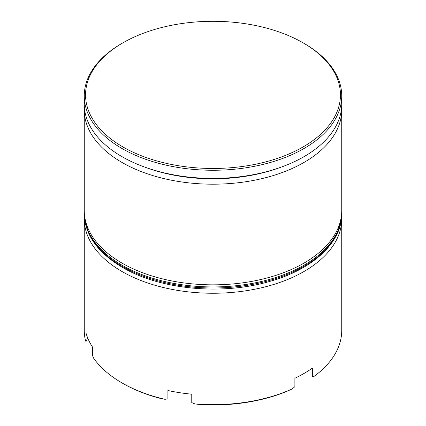 <?xml version="1.0" encoding="UTF-8"?>
<svg xmlns="http://www.w3.org/2000/svg" width="426" height="426" viewBox="0 0 426 426"><rect width="100%" height="100%" fill="white"/><g stroke="black" fill="none" stroke-linecap="round" stroke-linejoin="round"><path stroke-width="0.64" d="M145.905 167.519A124.882 72.1 0 0 0 280.095 167.519M341.647 106.974A128.743 74.326 180 0 1 341.743 109.865A128.743 74.326 180 0 1 262.267 178.537A128.743 74.326 180 0 1 121.964 162.423A128.743 74.326 180 0 1 84.257 109.865A128.743 74.326 180 0 1 84.353 106.974M341.663 216.323A128.743 74.326 180 0 1 341.743 218.927A128.743 74.326 180 0 1 262.267 287.593A128.743 74.326 180 0 1 121.964 271.484A128.743 74.326 180 0 1 84.257 218.927A128.743 74.326 180 0 1 84.337 216.323M122.874 146.917A127.454 73.586 0 0 0 303.126 146.917A127.454 73.586 0 0 0 303.126 42.856A127.454 73.586 0 0 0 303.126 42.85A127.454 73.586 0 0 0 122.874 42.856A127.454 73.586 0 0 0 122.874 146.917M304.036 43.377L303.126 42.856L304.036 43.377A128.743 74.326 180 0 1 341.743 95.935A128.743 74.326 180 0 1 262.267 164.606A128.743 74.326 180 0 1 121.964 148.493A128.743 74.326 180 0 1 84.257 95.935A128.743 74.326 180 0 1 121.964 43.377L122.874 42.856M164.926 399.3L159.239 398.118A127.454 73.586 180 0 1 122.874 383.432L121.964 382.905A128.743 74.326 0 0 0 164.926 399.3L167.903 398.917L167.903 390.509A128.743 74.326 0 0 0 191.764 394.199L191.764 402.607L194.916 403.939A128.743 74.326 0 0 0 292.39 388.863L294.883 386.654L294.883 378.245A128.743 74.326 0 0 0 312.349 368.16L312.349 376.573L314.345 376.185A128.743 74.326 0 0 0 341.743 330.347L341.743 218.927M84.257 109.865L84.257 210.513A128.743 74.326 0 0 0 121.964 263.071A128.743 74.326 0 0 0 262.267 279.184A128.743 74.326 0 0 0 341.743 210.513L341.743 109.865M84.257 95.935L84.257 104.082A128.743 74.326 0 0 0 121.964 156.64A128.743 74.326 0 0 0 262.267 172.754A128.743 74.326 0 0 0 341.743 104.082L341.743 95.935M84.257 218.927L84.257 330.347A128.743 74.326 0 0 0 85.535 340.789L86.02 341.561L86.02 333.148A128.743 74.326 0 0 0 92.415 346.924L92.415 355.337L93.571 358.106A128.743 74.326 0 0 0 121.964 382.905L122.874 383.432M292.39 388.863L286.197 391.643A127.454 73.586 180 0 1 201.78 404.7L194.916 403.939M86.02 341.561L87.697 337.951M121.964 266.229A128.743 74.326 0 0 0 262.267 282.337A128.743 74.326 0 0 0 341.743 213.671C342.19 242.272 312.902 269.402 269.679 281.426C222.037 295.522 159.979 289.653 122.496 267.406C97.613 252.666 84.865 234.753 84.257 213.671A128.743 74.326 0 0 0 121.964 266.229M341.743 213.671L341.743 212.617A128.743 74.326 180 0 1 262.267 281.288A128.743 74.326 180 0 1 121.964 265.174A128.743 74.326 180 0 1 84.257 212.617L84.257 213.671M341.743 212.617L341.732 211.557M84.268 211.552L84.257 212.617"/></g></svg>
